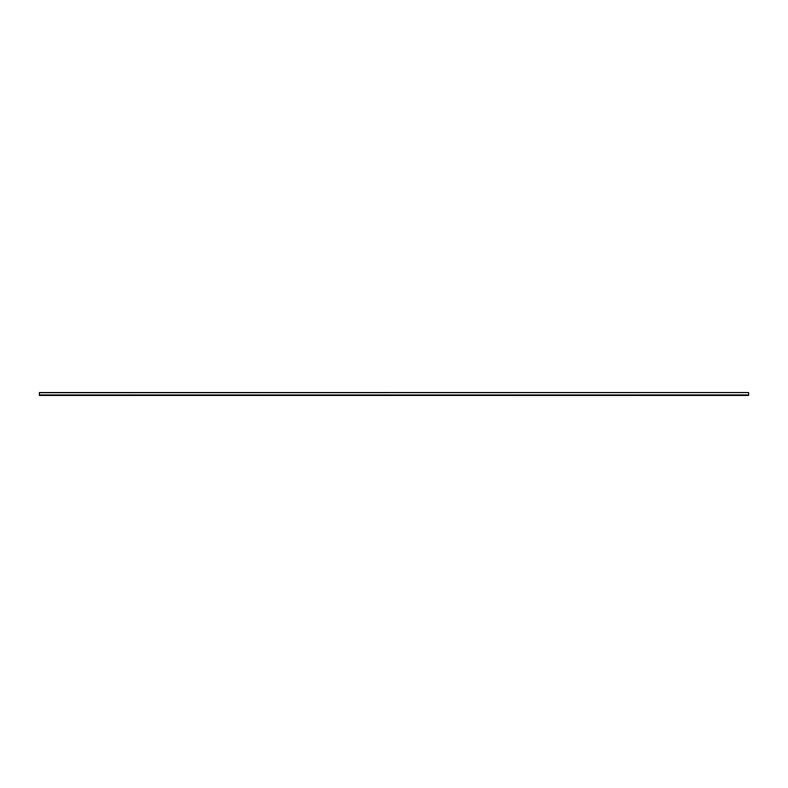 <?xml version="1.0" encoding="UTF-8"?>
<svg xmlns="http://www.w3.org/2000/svg" width="788" height="788" viewBox="0 0 788 788"><rect width="100%" height="100%" fill="white"/><g stroke="black" fill="none" stroke-linecap="round" stroke-linejoin="round"><path stroke-width="1.18" d="M39.4 392.582L748.6 392.582L39.4 392.582L748.6 392.582L39.4 392.7L39.4 394.946L748.6 394.946L748.6 392.7L748.6 394.946L39.4 394.946L748.6 395.418L39.4 395.418L39.4 392.591"/></g></svg>
